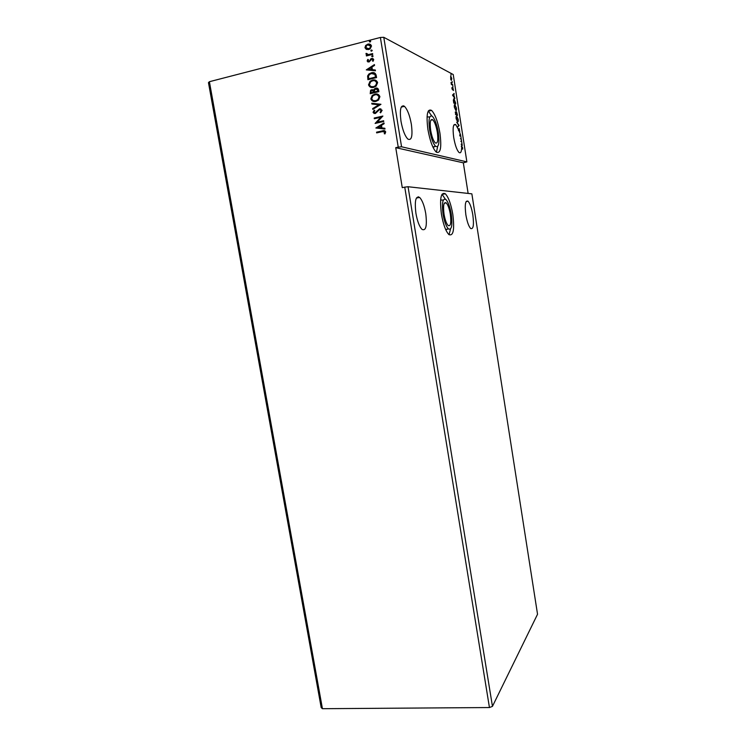 <?xml version="1.0" encoding="UTF-8"?>
<svg xmlns="http://www.w3.org/2000/svg" width="746" height="746" viewBox="0 0 746 746"><rect width="100%" height="100%" fill="white"/><g stroke="black" fill="none" stroke-linecap="round" stroke-linejoin="round"><path stroke-width="1.12" d="M437.352 132.368C436.233 126.065 434.694 121.859 432.727 119.752C430.349 118.623 429.659 122.139 430.666 130.298C431.803 136.63 433.342 140.826 435.282 142.887C437.669 143.978 438.359 140.472 437.352 132.368M450.351 214.316C449.353 208.572 447.964 204.768 446.192 202.875C443.721 201.802 443.003 205.551 444.019 214.13C445.036 219.883 446.425 223.688 448.178 225.534C450.659 226.57 451.377 222.83 450.351 214.316M447.796 229.041L445.819 229.852M451.283 214.344C452.617 225.404 451.675 230.262 448.449 228.919C446.173 226.532 444.374 221.59 443.04 214.102C441.716 202.94 442.658 198.063 445.866 199.471C448.169 201.924 449.978 206.884 451.283 214.344M441.408 214.055C439.571 198.576 440.867 191.815 445.306 193.774C448.505 197.196 451.013 204.068 452.813 214.391C454.659 229.675 453.354 236.398 448.878 234.561C445.735 231.269 443.245 224.434 441.408 214.055M441.996 194.24L445.269 199.07M433.072 147.4L434.993 146.477M429.64 129.981C431.113 138.215 433.118 143.67 435.636 146.337C438.741 147.755 439.646 143.204 438.331 132.667C436.876 124.479 434.871 119.015 432.307 116.255C429.22 114.781 428.325 119.36 429.64 129.981M439.944 133.17C437.939 121.84 435.16 114.259 431.608 110.427C427.327 108.366 426.097 114.707 427.906 129.45C429.957 140.854 432.727 148.398 436.214 152.081C440.522 154.03 441.763 147.727 439.944 133.17M431.654 115.835L428.279 110.986M472.843 214.979C471.64 207.975 470.036 203.388 468.022 201.206C465.355 200.114 464.627 204.637 465.849 214.773C467.08 221.804 468.684 226.383 470.661 228.5C473.346 229.535 474.074 225.031 472.843 214.979M415.914 213.3C414.468 200.898 415.699 195.601 419.616 197.429C422.292 200.236 424.334 205.626 425.752 213.589C427.206 225.879 425.966 231.148 422.031 229.395C419.392 226.672 417.35 221.31 415.914 213.3M411.372 124.34C409.778 115.509 407.484 109.513 404.472 106.342C400.714 104.431 399.548 109.364 400.966 121.132C402.598 130.009 404.892 135.986 407.848 139.064C411.633 140.91 412.818 135.996 411.372 124.34M458.855 130.503L460.59 134.942L462.231 145.433L461.615 144.64L461.681 146.207L462.641 147.801L462.651 149.172L461.69 146.766C461.625 151.746 460.73 153.639 458.986 152.436C456.813 150.086 455.051 145.078 453.699 137.413C452.496 127.734 453.186 123.463 455.759 124.619L458.669 129.953L459.247 128.62L459.76 131.902L459.284 129.17L458.855 130.503L458.669 129.953M460.366 135.968L460.095 134.784M460.991 139.232L460.897 138.644M408.053 186.733L492.453 706.369L537.54 614.247L471.864 193.848L408.053 186.733L404.752 187.143L489.451 707.544L322.431 708.7L209.402 81.706L208.46 82.61L321.2 707.618L322.431 708.7M457.512 115.266L455.536 114.483L455.582 111.835L456.114 112.721L456.533 111.788L457.512 115.266M455.461 102.155L455.731 103.927L453.745 103.069L453.354 100.104L454.034 98.798L455.274 102.193M450.752 79.468L450.687 75.98L451.787 78.535L451.367 80.316L450.752 79.468M452.803 85.212L451.339 84.475L451.041 82.414L452.803 85.212M451.955 88.569L451.983 87.524L452.421 89.287L452.943 88.009L453.484 90.527L453.009 88.578L452.514 89.884L451.955 88.569M457.531 127.221L458.631 125.291L456.748 122.251L459.098 125.403L457.54 127.249M383.78 37.3L453.232 74.535L466.875 161.873L401.562 146.785L383.78 37.3L380.385 37.468L209.402 81.706M452.496 95.078L454.1 93.446L453.68 94.583L454.874 98.444L452.496 95.078M452.962 87.002L452.803 86.023L452.962 87.002M451.097 75.104L450.938 74.124L451.097 75.104M452.253 82.489L452.095 81.501L452.253 82.489M455.862 110.567L454.351 107.219C454.155 105.242 454.351 104.393 454.929 104.673L456.431 108.049C456.617 109.979 456.421 110.818 455.862 110.567L456.076 109.923M457.634 121.924L456.132 118.633C455.946 116.656 456.132 115.798 456.711 116.05L458.193 119.369C458.38 121.309 458.193 122.157 457.634 121.924L457.839 121.281M459.676 134.877L459.956 136.061M461.224 140.761L460.897 141.498L461.55 141.115M492.453 706.369L489.451 707.544M468.124 193.428L463.331 162.833L466.875 161.873M463.331 162.833L395.744 147.661L402.262 187.647L404.752 187.143M395.744 147.661L398.233 147.13L380.385 37.468M366.314 49.395L364.943 47.697L365.661 45.459L367.797 44.163C369.587 43.688 370.827 44.303 371.508 46.01L370.147 48.854L368.683 49.534L366.314 49.395M372.748 54.346L366.417 55.95L366.295 55.213L367.228 54.98L365.978 53.973L366.1 53.367L366.836 53.544L368.31 54.589L372.636 53.609L372.748 54.346M367.135 61.032L367.806 59.4L368.421 59.689L367.909 60.79L369.279 61.079L371.629 58.43L373.718 59.512L373.103 61.237L372.45 60.967L372.953 59.792L371.778 59.158L369.028 62.002L367.135 61.032L367.983 59.484M376.198 75.383L376.562 77.584L367.909 79.701L367.61 75.943L368.934 73.957L371.377 72.8C373.858 72.082 375.462 72.94 376.198 75.383M378.865 91.655L370.212 93.716L370.594 90.294L371.778 89.707L373.755 90.145L375.723 88.121C377.159 87.795 378.101 88.345 378.558 89.762L378.865 91.655M380.945 104.347L372.795 109.382L372.664 108.59L378.837 104.776L371.909 104.03L371.778 103.237L380.945 104.347M383.63 120.749L383.752 121.477L375.107 123.435L380.777 117.281L374.333 118.754L374.222 118.036L382.857 116.05L377.196 122.213L383.63 120.749M382.409 131.622L376.665 132.9L376.543 132.182L382.372 130.886C383.892 130.242 385.001 130.597 385.691 131.921L384.983 133.907L384.255 133.693L384.805 132.126L382.409 131.622M375.853 127.995L383.985 122.922L384.115 123.705L381.495 125.291L381.924 127.93L384.861 128.265L384.992 129.049L375.853 127.995M382.148 110.268L380.6 112.823L380.059 112.338L381.262 110.529L379.583 109.55L375.331 113.532L373.047 112.32L374.212 110.175L374.828 110.613L373.933 112.133L375.182 112.823L379.472 108.832L382.148 110.268M375.993 101.372C373.541 101.997 371.825 101.167 370.837 98.882L372.245 95.404L374.762 94.136C377.224 93.511 378.94 94.35 379.919 96.672L378.558 100.048L375.993 101.372M373.699 87.357C371.238 88 369.522 87.17 368.524 84.876L370.072 81.267L372.459 80.102C374.921 79.458 376.646 80.298 377.616 82.619L376.124 86.135L373.699 87.357M366.286 69.891L374.427 64.576L374.557 65.378L371.937 67.037L372.375 69.704L375.313 69.993L375.443 70.786L366.286 69.891M372.515 56.817L371.695 56.388L372.319 55.596L373.14 56.025L372.515 56.817M371.601 51.204L370.781 50.775L371.396 49.982L372.226 50.411L371.601 51.204M370.1 42.046L369.279 41.617L369.895 40.825L370.725 41.244L370.1 42.046M398.233 147.13L401.562 146.785M376.833 132.863L376.543 132.182M376.73 132.228L384.684 130.718M384.983 133.907L384.255 133.693M384.423 133.739L384.75 132.62M384.927 132.667L384.805 132.126M384.973 132.173L384.209 131.473M376.012 127.92L384.004 123.062M384.861 128.293L381.924 127.93M377.924 127.463L381.169 127.864L380.656 125.804L377.924 127.463L380.992 127.818L380.656 125.804M375.257 123.332L380.777 117.281M374.501 118.717L374.222 118.036M374.399 118.082L382.875 116.143M383.64 120.843L377.196 122.213M380.656 112.777L380.059 112.338M380.236 112.394L381.262 110.529M381.439 110.585L380.535 109.615M374.212 113.541L373.047 112.32M373.224 112.376L374.343 110.268M374.632 112.832L375.182 112.823M375.359 112.879L376.226 112.124M376.404 112.18L376.935 111.042M377.112 111.098L379.472 108.832M379.649 108.888L380.926 108.897M372.944 109.28L372.664 108.59M372.841 108.655L378.837 104.776M372.086 104.048L371.778 103.237M371.965 103.302L380.926 104.272M373.131 101.316L370.837 98.882M371.014 98.938L372.431 95.469L374.762 94.136M374.949 94.201L377.821 94.266M373.597 100.617L376.059 100.71L378.11 99.656L379.21 96.971L377.401 94.975M374.884 94.863L372.841 95.898L371.713 98.64C372.515 100.486 373.905 101.158 375.872 100.654L377.933 99.6L379.033 96.905C378.25 95.031 376.87 94.35 374.884 94.863M370.38 93.679L370.781 90.369L371.778 89.707M371.956 89.772L373.224 89.781M374.539 88.727L373.755 90.145M374.725 88.793L375.723 88.121M375.909 88.196L377.392 88.224M377.896 90.378L375.844 88.849L374.483 90.359L374.632 91.907L378.035 91.208L376.935 88.942M373.867 91.814L371.909 90.425L371.21 90.76L370.976 92.784L373.923 92.187L372.972 90.499M370.976 92.784L373.746 92.122M378.035 91.208L377.718 90.313M374.632 91.907L377.858 91.143M370.659 87.254L368.524 84.876M368.71 84.951L370.258 81.342L372.459 80.102M372.646 80.176L375.658 80.27M371.191 86.573L373.755 86.704L375.704 85.725L376.907 82.927L375.201 80.969M372.58 80.829L370.641 81.78L369.41 84.634C370.212 86.48 371.601 87.151 373.569 86.629L375.527 85.659L376.73 82.862C375.947 80.978 374.567 80.298 372.58 80.829M368.067 79.663L367.61 75.943M367.797 76.017L369.121 74.031L371.377 72.8M371.564 72.875L374.623 72.959M375.061 74.479L371.499 73.528L369.568 74.432L368.487 76.129L368.673 78.759L375.732 77.155L375.061 74.479L373.988 73.63M368.673 78.759L375.546 77.08L374.884 74.395M366.454 69.844L374.455 64.753M375.322 70.049L372.375 69.704M368.365 69.313L371.62 69.686L371.098 67.569L368.365 69.313L371.433 69.611L371.098 67.569M368.365 61.275L368.869 61.284M369.606 61.041L370.687 58.925M370.874 59.009L371.629 58.43M371.816 58.514L373.037 58.57M372.636 61.041L372.953 59.792M373.131 59.876L372.571 59.251M367.946 61.983L367.321 61.116M371.881 56.472L372.319 55.596M366.584 55.903L366.295 55.213M366.482 55.307L367.228 54.98M366.79 54.84L365.978 53.973M366.165 54.057L366.1 53.367M366.286 53.451L366.818 53.581M367.349 54.477L368.31 54.589M368.487 54.672L372.655 53.74M370.958 50.868L371.396 49.982M366.323 49.404L364.943 47.697M365.13 47.781L365.661 45.459M365.848 45.543L367.797 44.163M367.983 44.256L370.389 44.424M366.743 48.714L369.913 48.35L370.911 46.308L369.913 45.077M367.927 44.9L366.79 45.413L365.717 47.492L368.561 48.798L369.727 48.257L370.725 46.215L367.927 44.9M369.457 41.711L369.895 40.825M461.69 146.766L461.681 146.207M461.27 146.291L461.942 146.841M453.727 93.8L454.193 94.089M453.465 96.458L453.512 94.733L452.635 95.274M453.512 94.733L452.971 95.255L453.773 96.383M451.358 84.186L452.71 84.615M451.442 79.738L451.311 80.279M450.948 79.85L451.61 78.442L450.873 76.633L450.882 79.729M453.615 98.892L454.137 99.395L453.857 102.566L455.442 103.256L454.127 99.386M453.699 102.771L455.442 103.256M454.715 104.897L454.547 107.275L455.592 109.867L456.226 107.983L455.023 105.27M455.312 112.031L455.265 112.515M456.16 111.909L456.104 112.394M456.048 114.278L457.214 114.595L456.524 112.301L456.487 114.306L457.214 114.595M455.489 114.166L456.282 114.231L455.675 112.422L455.647 113.979L456.282 114.231M457.54 121.346L457.997 119.313L456.804 116.637L456.338 118.679L457.438 121.365M458.576 125.347L459.107 125.505M458.697 125.598L457.485 126.941M458.753 129.226L458.874 128.75M458.52 129.981L458.445 130.587M460.478 138.737L461.177 138.737M461.541 144.659L461.578 144.09M461.615 144.64L461.168 144.174M436.41 152.24L437.678 146.468M429.174 116.963L427.048 116.926M450.491 229.059L449.064 234.72M440.606 200.031L442.742 200.068M430.815 120.171L432.727 119.752M444.29 203.248L446.192 202.875M445.632 229.432L448.449 228.919M442.182 194.389L445.306 193.774M432.848 146.934L435.636 146.337M428.465 111.135L431.608 110.427M466.091 201.579L468.022 201.206M416.389 198.063L419.616 197.429M401.236 107.088L404.472 106.342M453.82 125.048L455.759 124.619M418.497 197.653L418.347 196.748M403.763 106.501L403.651 105.801"/></g></svg>
